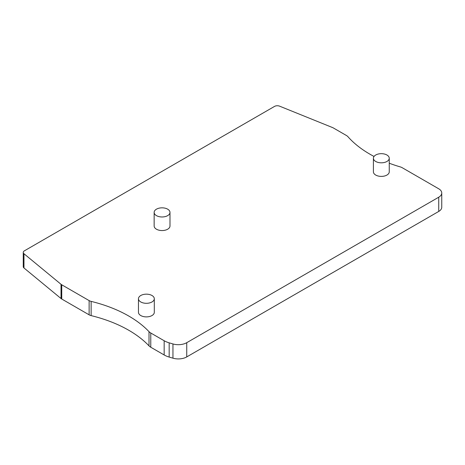 <?xml version="1.0" encoding="UTF-8"?>
<svg xmlns="http://www.w3.org/2000/svg" width="465" height="465" viewBox="0 0 465 465"><rect width="100%" height="100%" fill="white"/><g stroke="black" fill="none" stroke-linecap="round" stroke-linejoin="round"><path stroke-width="0.7" d="M138.465 298.739L138.465 312.317A7.922 4.574 0 0 0 146.382 316.892A7.922 4.574 0 0 0 154.304 312.317L154.304 298.739A7.922 4.574 0 0 0 151.985 295.502A7.922 4.574 0 0 0 143.354 294.514A7.922 4.574 0 0 0 138.465 298.739A7.922 4.574 0 0 0 146.382 303.308A7.922 4.574 0 0 0 154.304 298.739M373.407 158.24L373.407 171.823A7.922 4.574 0 0 0 381.329 176.398A7.922 4.574 0 0 0 389.252 171.823L389.252 158.24A7.922 4.574 0 0 0 386.926 155.008A7.922 4.574 0 0 0 378.295 154.02A7.922 4.574 0 0 0 373.407 158.24A7.922 4.574 0 0 0 381.329 162.814A7.922 4.574 0 0 0 389.252 158.24M154.148 212.4L154.148 225.984A7.922 4.574 0 0 0 156.467 229.216A7.922 4.574 0 0 0 165.098 230.21A7.922 4.574 0 0 0 169.987 225.984L169.987 212.4A7.922 4.574 0 0 0 162.064 207.832A7.922 4.574 0 0 0 154.148 212.4A7.922 4.574 0 0 0 156.467 215.638A7.922 4.574 0 0 0 165.098 216.626A7.922 4.574 0 0 0 169.987 212.4M150.77 333.004L164.162 340.74L164.162 354.964L150.77 347.233L150.77 333.004A10.294 5.946 180 0 1 149.015 331.655A118.808 68.593 0 0 0 91.134 301.384A6.336 3.656 180 0 1 89.129 300.599L61.74 284.789A6.336 3.656 180 0 1 61.031 284.301L23.965 253.739A3.958 2.284 180 0 1 23.25 252.431A3.958 2.284 180 0 1 24.413 250.815L274.519 106.415A3.958 2.284 180 0 1 279.587 106.159L332.522 127.555A6.336 3.656 180 0 1 333.37 127.968L346.379 135.478A8.713 5.028 180 0 1 347.983 136.751A119.36 68.913 180 0 0 374.04 156.455M389.252 163.227A119.36 68.913 180 0 0 400.237 166.889A7.922 4.574 180 0 1 402.248 167.731L438.733 188.796A10.294 5.946 180 0 1 441.75 193.004A10.294 5.946 180 0 1 438.733 197.207L186.744 342.688A11.881 6.859 180 0 1 172.951 343.949L169.173 342.839A19.803 11.433 180 0 1 164.162 340.74M23.25 252.431L23.25 266.654A3.958 2.284 180 0 0 23.965 267.968L61.031 298.53A6.336 3.656 0 0 0 61.74 299.018L89.129 314.828A6.336 3.656 0 0 0 91.134 315.613A118.808 68.593 180 0 1 107.636 320.565A118.808 68.593 180 0 1 111.449 321.995A118.808 68.593 180 0 1 117.831 324.68A118.808 68.593 180 0 1 121.359 326.331A118.808 68.593 0 0 1 127.218 329.389A118.808 68.593 0 0 1 130.433 331.243A118.808 68.593 180 0 1 135.704 334.631A118.808 68.593 180 0 1 138.564 336.677A118.808 68.593 180 0 1 143.197 340.363A118.808 68.593 180 0 1 145.673 342.566A118.808 68.593 180 0 1 149.015 345.879A10.294 5.946 180 0 0 150.77 347.233M172.951 343.949L172.951 358.178A11.881 6.859 0 0 0 186.744 356.917L438.733 211.436A10.294 5.946 0 0 0 441.75 207.227L441.75 193.004M172.951 358.178L169.173 357.068A19.803 11.433 0 0 1 164.162 354.964M89.129 314.828L89.129 300.599M91.134 315.613L91.134 301.384M61.74 299.018L61.74 284.789M61.031 298.53L61.031 284.301M23.965 267.968L23.965 253.739M438.733 211.436L438.733 197.207M186.744 342.688L186.744 356.917M169.173 342.839L169.173 357.068M149.015 331.655L149.015 345.879"/></g></svg>
